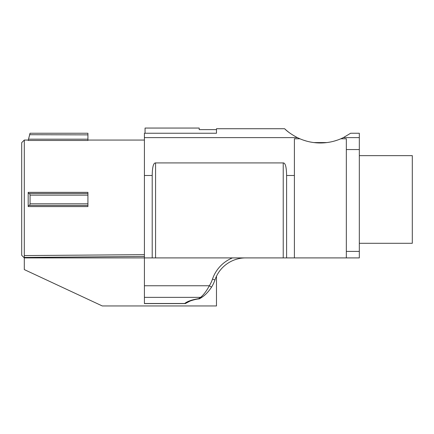 <?xml version="1.0" encoding="UTF-8"?>
<svg xmlns="http://www.w3.org/2000/svg" width="434" height="434" viewBox="0 0 434 434"><rect width="100%" height="100%" fill="white"/><g stroke="black" fill="none" stroke-linecap="round" stroke-linejoin="round"><path stroke-width="0.65" d="M359.319 243.295L412.3 243.295L412.3 155.643L359.319 155.643M216.479 276.219L216.479 305.948L102.267 305.948L24.299 269.59L24.299 140.063L21.7 142.661L21.7 255.306L24.299 257.904L359.319 257.904L359.319 133.243L350.645 133.243L343.348 137.621L359.319 137.621M359.319 149.551L346.332 149.551L346.332 138.782L340.826 138.782A51.939 51.939 0 0 1 299.905 138.782L297.382 137.621C291.643 134.556 287.389 131.589 284.617 128.724L216.479 128.724L216.479 133.243L144.413 133.243L144.413 303.594L184.678 303.594L186.267 303.051A2.599 2.599 0 0 1 184.678 303.594M144.413 255.697L144.413 255.23M144.413 255.067L144.413 254.649L24.299 255.583L24.299 257.433L144.408 256.451M340.826 138.782L343.348 137.621M284.617 128.724A51.939 51.939 0 0 0 290.086 133.243M337.359 140.122L334.278 141.088M306.735 141.164L303.518 140.177M303.366 140.122L306.453 141.088M333.996 141.164L337.213 140.177M310.625 142.064A51.939 51.939 0 0 0 313.869 142.574L326.856 142.574A51.939 51.939 0 0 0 330.1 142.064M346.332 257.904L346.332 149.551M299.905 138.782L294.393 138.782L294.393 175.488L286.603 175.488L286.603 257.904M294.393 257.904L294.393 175.488M286.603 175.488C286.473 167.009 285.344 162.821 283.228 162.918L155.578 162.918L155.578 257.904M152.204 257.904L152.204 175.488C152.334 167.009 153.457 162.821 155.578 162.918M145.059 133.243L145.059 128.052L199.211 128.052L199.211 129.62L216.479 129.62M245.698 257.904A32.463 32.463 0 0 0 214.949 279.946A34.687 34.687 0 0 1 211.559 287.129C208.526 291.664 205.374 295.006 202.103 297.149L199.287 298.869C196.976 299.01 193.933 299.726 190.163 301.017L186.273 303.051M203.123 296.406L201.598 297.502M201.17 297.789L200.654 298.12M199.759 298.668L198.609 298.69C192.121 299.682 187.477 301.283 184.678 303.491L144.413 303.491M202.103 297.149L200.606 297.35L198.609 298.69M232.456 257.904A35.062 35.062 0 0 0 212.492 279.116A32.089 32.089 0 0 1 209.351 285.756C206.541 290.981 203.622 294.843 200.606 297.35L144.413 297.35M21.7 255.306L24.299 257.904L24.299 257.433M87.923 139.184L28.503 139.184L28.194 140.475L87.923 140.475L87.923 133.243L30.054 133.243L28.194 140.475L30.022 133.243M28.194 192.354L28.194 206.584L28.503 205.445L29.658 205.445L30.06 203.817L87.923 203.817L87.923 192.354L28.194 192.354L28.503 193.499L87.923 193.499M29.691 134.724L87.923 134.865M30.054 133.243L87.923 133.243M28.194 206.584L87.923 206.584L87.923 203.817M87.923 195.121L30.06 195.121L30.06 203.817M30.06 195.121L29.658 193.499M87.923 205.445L29.658 205.445M346.332 251.411L359.319 251.411M283.228 257.904L283.228 162.918M152.204 175.488L144.413 175.488M297.382 137.621L144.413 137.621M144.413 285.756L209.351 285.756L211.559 287.129M214.949 279.946L212.492 279.116M24.299 140.063L28.194 140.063M87.923 140.063L144.413 140.063"/></g></svg>
